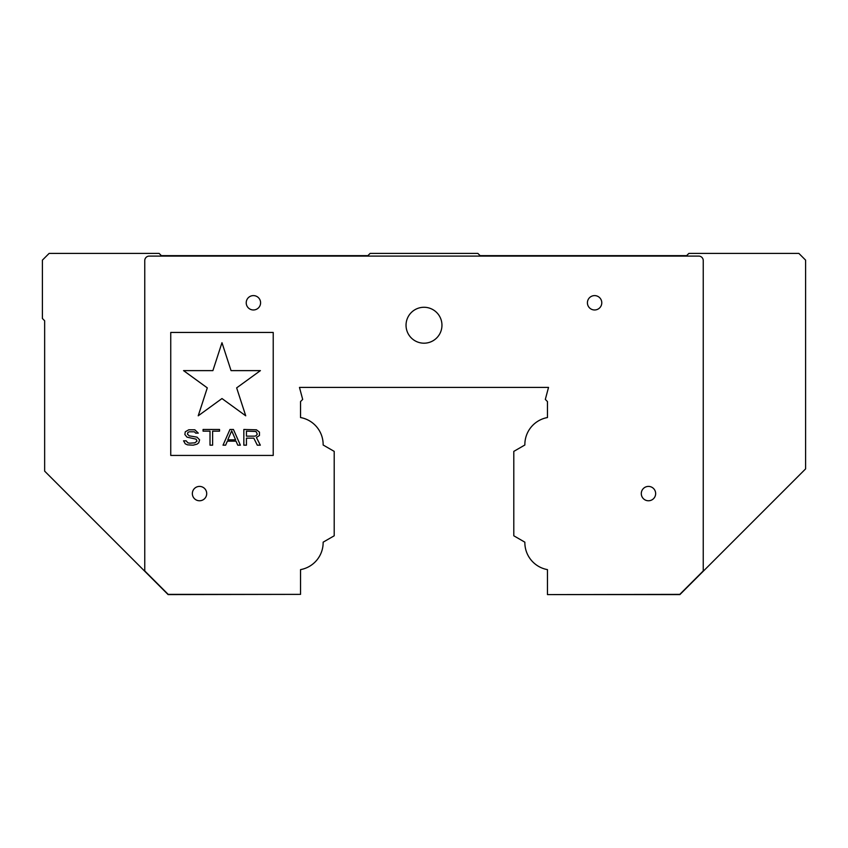 <?xml version="1.0" encoding="UTF-8"?>
<svg xmlns="http://www.w3.org/2000/svg" width="848" height="848" viewBox="0 0 848 848"><rect width="100%" height="100%" fill="white"/><g stroke="black" fill="none" stroke-linecap="round" stroke-linejoin="round"><path stroke-width="1.27" d="M231.695 430.805L235.596 439.826L227.794 439.826L231.695 430.805M254.686 436.148L246.439 436.148L246.439 431.134L255.99 431.473L257.283 434.144L255.99 435.819L254.686 436.148M221.975 342.698L212.901 370.618L183.55 370.618L207.294 387.875L198.22 415.806L221.975 398.549L245.729 415.806L236.656 387.875L260.41 370.618L231.048 370.618L221.975 342.698M194.393 431.802L195.697 433.137L198.294 433.137L194.828 429.798L188.754 429.798L185.288 431.802L184.853 434.483L187.016 437.155L196.132 439.158L197.001 441.161L194.828 442.836L189.623 443.175L187.885 442.836L186.157 440.833L183.55 440.833L185.288 443.843L187.45 444.84L193.09 445.179L197.001 444.172L198.729 442.836L199.598 439.826L197.001 437.155L189.189 435.819L187.45 434.144L187.885 432.469L189.189 431.802L194.393 431.802M212.615 431.134L219.547 431.134L219.547 429.47L203.064 429.47L203.064 431.134L210.007 431.134L210.007 445.179L212.615 445.179L212.615 431.134M237.769 445.179L240.376 445.179L233.433 429.47L229.956 429.47L223.024 445.179L225.621 445.179L227.359 441.161L236.03 441.161L237.769 445.179M243.842 445.179L246.439 445.179L246.439 438.162L253.817 438.162L257.283 445.179L260.325 445.179L256.425 437.494L259.456 435.48L259.456 432.141L256.425 429.798L243.842 429.47L243.842 445.179M547.458 594.374L547.458 569.623A27.475 27.475 0 0 1 524.859 542.179L513.793 535.788L513.793 451.39L524.859 444.999A27.475 27.475 0 0 1 547.458 417.545L547.458 401.56L545.317 399.419L548.529 387.409L299.471 387.409L302.683 399.419L300.542 401.56L300.542 417.545A27.475 27.475 0 0 1 323.141 444.999L334.207 451.39L334.207 535.788L323.141 542.179A27.475 27.475 0 0 1 300.542 569.623L300.542 594.374L168.201 594.374L144.754 570.937L144.754 260.59A4.494 4.494 0 0 1 149.248 256.096L698.752 256.096A4.494 4.494 0 0 1 703.246 260.59L703.246 570.937L679.799 594.374L547.458 594.596L679.895 594.596L805.6 468.891L805.6 260.135L798.869 253.404L688.873 253.404L686.626 255.651L480.116 255.651L477.869 253.404L370.131 253.404L367.884 255.651L161.374 255.651L159.127 253.404L49.131 253.404L42.4 260.135L42.4 318.498L44.647 320.745L44.647 471.138L168.105 594.596L300.542 594.374M601.783 302.789A7.187 7.187 0 0 1 591.003 309.011A7.187 7.187 0 0 1 591.003 296.567A7.187 7.187 0 0 1 601.783 302.789M260.59 302.789A7.187 7.187 0 0 1 249.81 309.011A7.187 7.187 0 0 1 249.81 296.567A7.187 7.187 0 0 1 260.59 302.789M441.956 325.229A17.956 17.956 0 0 1 415.022 340.79A17.956 17.956 0 0 1 415.022 309.679A17.956 17.956 0 0 1 441.956 325.229M655.652 493.589A7.187 7.187 0 0 1 644.883 499.811A7.187 7.187 0 0 1 644.883 487.367A7.187 7.187 0 0 1 655.652 493.589M206.711 493.589A7.187 7.187 0 0 1 195.941 499.811A7.187 7.187 0 0 1 195.941 487.367A7.187 7.187 0 0 1 206.711 493.589M170.745 332.448L273.226 332.448L273.226 455.429L170.745 455.429L170.745 332.448"/></g></svg>
